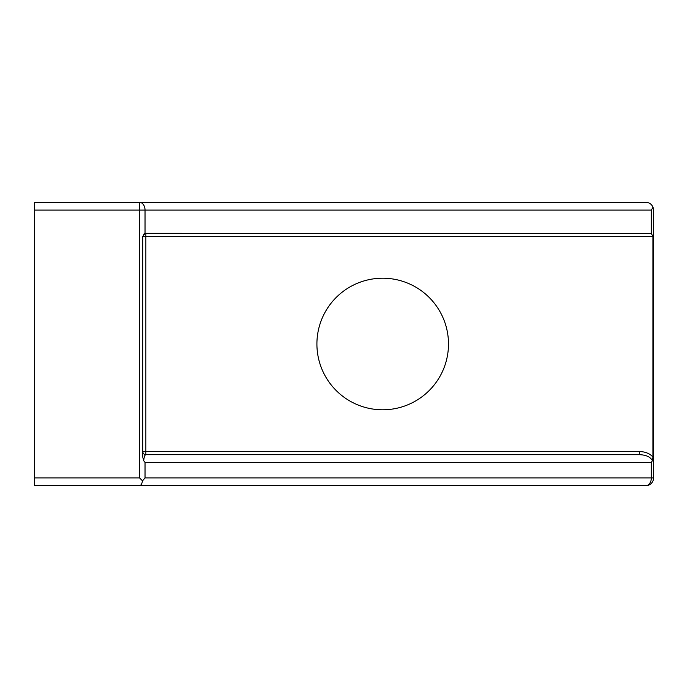 <?xml version="1.0" encoding="UTF-8"?>
<svg xmlns="http://www.w3.org/2000/svg" width="688" height="688" viewBox="0 0 688 688"><rect width="100%" height="100%" fill="white"/><g stroke="black" fill="none" stroke-linecap="round" stroke-linejoin="round"><path stroke-width="1.03" d="M34.4 210.098L139.552 210.098L139.552 477.902L34.4 477.902L34.4 202.358L139.552 202.358A7.74 5.47 -90 0 1 145.03 210.098L651.33 210.098L653.007 207.14C651.588 204.112 649.205 202.513 645.86 202.358L139.552 202.358L139.552 210.098L145.03 210.098L145.03 233.43L142.76 236.414L145.856 236.414L145.856 233.318L145.03 233.43A3.096 3.096 0 0 0 143.646 234.247M142.76 451.586A3.096 3.096 0 0 0 145.856 454.682L145.856 451.586L142.76 451.586L142.992 452.747M142.76 236.414L142.76 457.099L143.715 460.754L145.03 462.422L651.33 462.422L652.387 460.754C650.504 456.978 646.23 454.949 639.556 454.682L639.556 451.586L145.856 451.586L145.856 236.414L652.903 236.414L651.33 233.43L145.856 233.318M652.387 460.754L652.903 457.099A15.325 10.836 0 0 0 639.556 451.586M143.715 460.754C144.033 456.978 144.747 454.949 145.856 454.682L639.556 454.682M652.903 457.099L652.903 236.414M316.91 344A65.79 65.79 0 0 1 415.595 287.025A65.79 65.79 0 0 1 415.595 400.975A65.79 65.79 0 0 1 316.91 344M653.007 207.14L653.6 210.098L653.6 477.902L651.33 477.902A7.74 5.47 90 0 1 645.86 485.642A7.74 7.74 0 0 0 653.6 477.902M139.552 477.902L142.519 480.86L145.03 477.902L145.03 462.422M34.4 477.902L34.4 485.642L139.552 485.642C140.937 485.487 141.926 483.888 142.519 480.86M139.552 485.642L645.86 485.642M651.33 210.098L651.33 233.43M651.33 462.422L651.33 477.902L145.03 477.902"/></g></svg>
